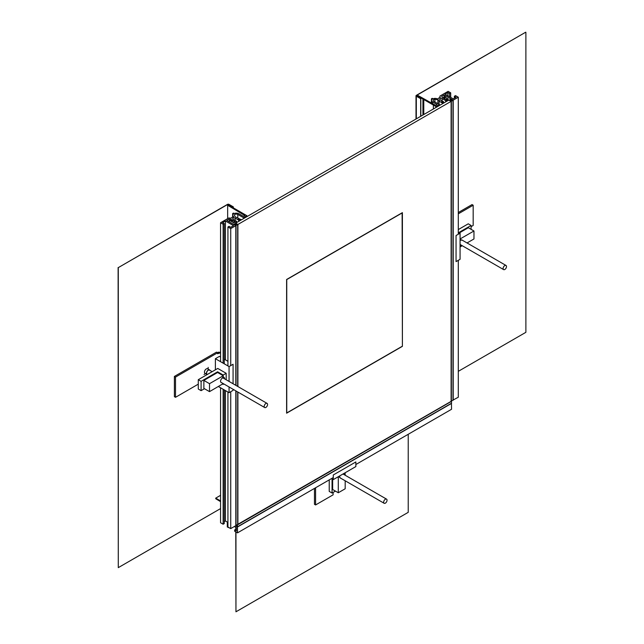<?xml version="1.0" encoding="UTF-8"?>
<svg xmlns="http://www.w3.org/2000/svg" width="644" height="644" viewBox="0 0 644 644"><rect width="100%" height="100%" fill="white"/><g stroke="black" fill="none" stroke-linecap="round" stroke-linejoin="round"><path stroke-width="0.97" d="M444.167 94.934L453.207 100.15L458.295 97.212L455.493 95.602L454.366 96.254L456.033 97.212L453.207 98.846L445.076 94.153L447.902 92.519L449.568 93.485L450.695 92.833L448.127 91.343L439.933 96.077L440.206 97.502A3.035 1.755 0 0 0 438.153 98.79L437.501 98.918A3.598 2.077 0 0 0 433.05 98.782L432.253 98.323L431.408 98.814L432.204 99.273A3.598 2.077 0 0 0 431.536 100.48A3.598 2.077 0 0 0 432.591 101.945L437.107 104.553L435.682 105.375L417.867 95.441L417.288 95.779L435.924 106.542L438.806 104.875L440.214 105.044L433.718 101.293A1.996 1.151 180 0 1 433.138 100.48A1.996 1.151 180 0 1 434.925 99.329L437.896 99.788L439.651 100.802L439.087 101.132L443.04 103.41L443.603 103.088L441.349 101.784L443.603 101.784L440.102 99.756A1.441 0.829 180 0 1 439.683 99.168A1.441 0.829 180 0 1 440.568 98.403A1.441 0.829 180 0 1 442.138 98.588L445.64 100.609L447.725 99.401L446.88 98.91L445.865 99.498L443.603 98.194L444.964 97.413L444.11 96.922L442.758 97.703L442.195 97.381L441.72 96.35L444.167 94.934L444.167 96.954M458.295 97.212L458.295 234.239M458.295 260.329L458.295 397.227L453.054 400.069M454.366 96.254L454.366 98.178M447.902 92.519L447.902 95.779M449.568 93.485L449.568 96.745M450.695 92.833L450.695 97.397M439.933 96.077L439.933 97.558M453.207 100.15L453.207 400.166M422.931 99.039L422.931 115.018L422.931 99.039M433.38 105.077L433.38 108.989L433.38 105.077M431.408 98.814L431.408 102.992M417.288 95.779L417.288 96.576M423.784 114.527L423.784 99.53L423.776 114.535M438.806 104.875L438.806 105.858M435.924 107.524L435.924 106.542M434.925 99.329L434.925 101.985M437.896 99.788L437.896 103.7M439.087 101.132L439.087 104.392M441.913 101.454L441.913 102.106M443.04 102.106L443.04 102.758M443.603 101.784L443.603 103.088M445.64 100.609L445.64 101.913M444.964 98.975L444.964 97.413M420.661 98.725L416.483 96.117A0.797 0.459 180 0 1 416.483 95.465L525.713 32.2L416.314 95.368A1.038 0.596 0 0 0 416.008 95.787A1.038 0.596 0 0 0 416.314 96.214L420.661 98.725L420.661 116.331M525.882 32.297L525.882 332.312L458.295 371.338M420.83 98.629L420.83 116.234M230.729 365.623L230.729 228.596L227.928 226.986L229.063 226.334L230.729 227.292L233.547 225.666L225.416 220.973L222.591 222.599L224.257 223.565L223.13 224.217L220.562 222.727L228.749 218.002L231.22 218.155A3.035 1.755 180 0 1 233.458 216.972L233.667 216.601A3.598 2.077 180 0 1 232.782 215.233A3.598 2.077 180 0 1 233.442 214.025L232.645 213.567L233.49 213.075L234.287 213.534A3.598 2.077 180 0 1 238.916 213.76L243.432 216.368L244.857 215.547L227.654 205.267L228.242 204.921L246.877 215.684L243.996 217.35L244.849 217.841L244.277 218.163L237.789 214.412A1.996 1.151 0 0 0 235.704 214.146A1.996 1.151 0 0 0 234.384 215.112L235.181 216.827L241.46 219.797L240.888 220.119L238.634 218.815L238.071 219.145L239.198 219.797L238.634 220.119L235.132 218.099A1.441 0.829 0 0 0 233.563 217.922A1.441 0.829 0 0 0 232.677 218.686A1.441 0.829 0 0 0 233.096 219.274L236.598 221.294L234.513 222.502L233.659 222.011L234.682 221.423L232.42 220.119L232.42 222.011M229.224 220.989L229.224 219.032L226.769 220.449L235.809 225.666L230.729 228.596M235.809 390.86L235.809 525.673L230.729 528.611L227.928 526.993L227.928 392.027M227.928 365.937L227.928 226.986M230.729 528.611L230.729 391.713M227.928 522.429L225.416 520.98L225.416 390.57M225.416 359.851L225.416 220.973M225.416 520.98L224.257 521.648M223.13 389.25L223.13 524.224L224.257 523.572L224.257 389.902M224.257 363.82L224.257 223.565M223.13 363.168L223.13 224.217M220.562 222.727L220.562 361.678M220.562 387.769L220.562 522.743L223.13 524.224M235.809 385.329L235.809 225.666M232.42 220.119L231.067 220.9L230.214 220.417L231.574 219.628L229.224 219.032M232.645 217.149L232.645 213.567M227.654 218.63L227.654 205.267M246.877 215.684L246.877 216.666M238.634 219.467L238.634 218.815M239.198 221.101L239.198 219.797M238.634 221.423L238.634 220.119M236.598 222.14L236.598 221.294M233.659 222.727L233.659 222.011M231.011 219.958L231.011 219.306M118.287 267.622L227.517 204.365A1.038 0.596 180 0 1 228.99 204.365L233.337 206.877L228.821 204.462A0.797 0.459 0 0 0 227.686 204.462L118.287 267.622L118.287 567.638L118.118 267.526M233.337 207.867L233.337 206.877M233.168 207.771L233.168 206.974M220.562 508.591L118.287 567.638M228.692 221.488L230.101 220.675L233.716 222.76L236.034 221.818L236.895 222.373L235.68 223.186L237.741 224.49L235.696 225.537L235.116 225.142L236.05 224.49L234.907 223.774L233.434 224.233L228.692 221.552M237.676 524.401L235.809 525.585M445.978 96.045L444.569 96.858L448.248 99.039L446.542 100.279L447.669 100.738L449.085 100.118L451.347 101.229L453.054 100.182L452.136 99.788L451.001 100.247L449.931 99.627L450.719 98.782L445.978 96.045M451.114 401.276L452.982 400.101M237.741 524.377L451.114 401.365L451.114 101.358L448.86 100.053L235.64 223.154L237.902 224.458L237.902 386.537M237.902 392.067L237.902 524.474M451.114 101.358L237.902 224.458M286.612 413.19L402.403 346.335L402.403 212.641L286.612 279.488L286.612 413.19M402.122 212.802L402.403 346.335M402.259 346.255L286.757 412.941L286.757 279.568L402.259 212.882M333.27 477.558L237.475 532.87L234.682 531.252L234.682 529.948L236.348 530.914L236.348 527.653L234.368 526.51M451.444 403.353L451.541 409.278L355.858 464.517M236.348 528.99L234.682 529.948M229.876 528.12L227.308 527.001L227.308 522.075M235.495 525.858L237.475 526.993L237.475 532.87M451.541 403.41L237.475 526.993M220.562 501.636L215.732 498.746L215.732 498.126L220.562 500.911M215.732 498.126L220.562 495.333M408.224 434.289L408.224 512.342L235.954 611.8L235.776 531.888M235.776 529.312L235.776 527.323M235.954 527.42L235.954 529.215M235.954 531.984L235.954 611.8M237.427 524.739L237.427 526.913L236.63 526.309L236.581 525.23M451.492 401.156L451.492 403.321L237.475 526.8L451.541 403.208M175.514 397.308L175.514 377.086L174.387 376.434L174.387 396.656L175.514 397.308L198.28 384.162M175.514 377.086L217.592 352.791L217.592 353.773L220.562 352.751M174.387 376.434L216.464 352.139L217.592 352.791M217.31 352.63L220.562 352.083M219.33 352.767L218.203 352.115M205.323 373.431A2.616 1.513 -60 0 1 204.985 373.319A2.616 1.513 -60 0 1 204.848 370.566A2.616 1.513 -60 0 1 207.271 368.674A2.616 1.513 -60 0 1 207.601 368.795L209.582 369.93A2.616 1.513 -60 0 1 210 370.429M207.183 374.55A2.616 1.513 -60 0 1 206.966 374.462A2.616 1.513 -60 0 1 206.821 371.709A2.616 1.513 -60 0 1 209.244 369.817A2.616 1.513 -60 0 1 209.582 369.93M207.384 374.373A2.399 1.385 -60 0 1 207.078 374.277A2.399 1.385 -60 0 1 206.941 371.749A2.399 1.385 -60 0 1 209.163 370.018A2.399 1.385 -60 0 1 209.469 370.123A2.399 1.385 -60 0 1 209.719 370.34M264.998 407.636A2.399 1.385 -60 0 1 264.684 407.531A2.399 1.385 -60 0 1 264.555 405.012A2.399 1.385 -60 0 1 266.777 403.281A2.399 1.385 -60 0 1 267.083 403.386A2.399 1.385 -60 0 1 267.212 405.905A2.399 1.385 -60 0 1 264.998 407.636M218.38 386.513L229.063 392.679L229.063 386.964M229.063 381.433L229.063 366.589L215.394 358.7L215.394 369.817M226.181 379.767L226.181 373.303L217.761 368.449L198.28 379.694L198.28 389.024L201.097 390.658L201.097 381.329L217.592 371.805L217.592 372.49L223.243 375.75L223.243 377.006L222.397 378.1A2.592 1.497 -60 0 0 220.699 380.387A2.592 1.497 -60 0 0 221.093 382.472A2.592 1.497 -60 0 0 221.472 382.584M204.462 388.71L201.097 390.658M233.072 389.282L233.072 390.361L229.063 392.679M220.562 357.05L219.403 356.382L215.394 358.7M233.072 383.744L233.072 364.271L229.063 366.589M227.928 361.308L224.257 359.183M217.592 371.805L223.186 375.033L223.186 375.718M223.186 377.167A3.381 1.956 -60 0 1 223.903 377.312A3.381 1.956 -60 0 1 224.619 378.865M223.186 383.744L223.186 384.363L222.647 384.049M223.186 375.033L226.181 373.303M223.871 383.969L223.186 384.363M201.097 381.329L198.28 379.694M223.243 383.607L209.517 391.633L209.517 383.679L223.243 375.75M209.517 383.679L203.866 380.419L217.592 372.49M203.866 380.419L203.866 388.372L209.517 391.633M314.457 488.418L314.457 504.3L315.592 504.952L333.101 494.842L333.101 492.435M315.592 504.952L315.592 487.766M386.786 501.402A2.399 1.385 -60 0 1 384.146 503.278A2.399 1.385 -60 0 1 383.904 501.008A2.399 1.385 -60 0 1 386.545 499.124A2.399 1.385 -60 0 1 386.786 501.402M333.27 479.619L333.27 474.982L355.858 461.941L355.858 466.57L333.27 479.619L331.491 478.589M335.411 491.098L332.054 493.038L332.054 478.911M329.229 479.893L329.229 491.404L332.054 493.038M337.537 477.156L339.493 476.149A3.381 1.956 -60 0 1 339.549 475.988M343.872 473.622L345.723 472.422M345.184 480.786L345.184 488.78L338.293 492.757L338.293 476.906L339.38 476.278L339.38 477.26L339.903 476.954A2.592 1.497 -60 0 0 340.443 478.146A2.592 1.497 -60 0 0 340.821 478.267M338.293 492.757L332.65 489.496L332.65 479.257M345.128 472.897L345.184 475.248M344.025 474.58L344.097 473.557L345.184 472.929M339.38 476.657L339.903 476.954M344.097 474.539L343.083 473.952M471.086 226.664L473.171 225.456L473.171 205.235L472.044 204.583L458.295 212.528M473.171 205.235L458.295 213.832M505.693 265.344A2.399 1.385 -60 0 1 505.999 265.449A2.399 1.385 -60 0 1 506.136 267.968A2.399 1.385 -60 0 1 503.914 269.699A2.399 1.385 -60 0 1 503.608 269.594A2.399 1.385 -60 0 1 503.471 267.075A2.399 1.385 -60 0 1 505.693 265.344M458.295 232.186L460.074 233.217L460.074 259.307L456.057 261.617L456.057 235.527L460.074 233.217M458.858 232.516L471.086 225.456L471.086 229.336M471.086 225.456L468.26 223.822L458.295 229.578M460.074 247.594L460.074 245.332M460.074 240.462A3.381 1.956 -60 0 1 460.186 240.341L460.074 238.143M460.186 238.892L473.968 230.995L473.968 238.956L467.045 242.949M462.247 245.718L460.243 246.877L460.243 245.622L461.088 245.131L460.074 244.551M459.446 232.854L468.317 227.734L473.968 230.995M462.674 240.429A2.592 1.497 -60 0 0 462.384 240.164A2.592 1.497 -60 0 0 461.088 240.293L461.088 239.689L460.243 240.18L460.243 238.924M461.088 240.293L460.565 239.987M432.591 101.945L432.591 103.652M442.138 98.588L442.138 100.931M416.314 96.214L416.314 118.842M416.483 95.465L416.483 96.117M237.789 217.672L237.789 214.412M235.132 220.449L235.132 218.099M228.821 205.259L228.821 204.462M227.686 205.243L227.686 204.462M237.676 524.602L237.676 391.938M237.676 386.4L237.676 224.587M236.034 525.544L236.034 390.988M236.034 385.458L236.034 225.537M234.907 225.142L234.907 223.774M234.569 224.949L234.569 223.774M446.542 100.279L446.542 101.39M451.347 101.229L451.347 401.236M452.982 100.279L452.982 400.294M450.719 98.975L450.719 100.086M451.541 401.317L237.475 524.908M431.536 100.48L431.536 103.064M416.008 95.787L416.008 119.019M232.782 217.108L232.782 215.233M237.741 524.506L237.741 391.979M237.741 386.448L237.741 224.49M446.469 100.182L446.469 101.43M453.054 100.182L453.054 400.198M450.792 98.878L450.792 100.126M451.492 403.321L237.427 526.913M206.966 374.462L204.985 373.319M220.803 382.198L264.684 407.531M209.469 370.123L212.166 371.677M222.397 377.585L267.083 403.386M208.149 369.101L208.149 367.394M205.533 373.633L204.051 374.486M340.153 477.88L384.146 503.278M343.011 473.992L386.545 499.124M462.006 240.043L505.999 265.449M460.074 244.462L503.608 269.594"/></g></svg>
